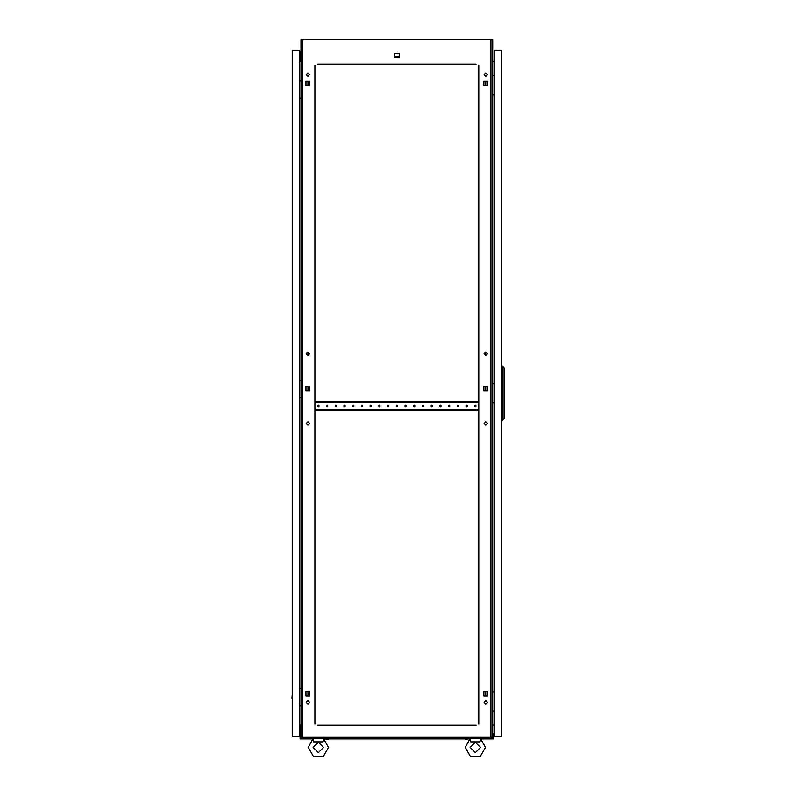 <?xml version="1.0" encoding="UTF-8"?>
<svg xmlns="http://www.w3.org/2000/svg" width="796" height="796" viewBox="0 0 796 796"><rect width="100%" height="100%" fill="white"/><g stroke="black" fill="none" stroke-linecap="round" stroke-linejoin="round"><path stroke-width="1.19" d="M313.276 739.026L313.753 741.862L323.037 741.862L323.624 738.788L328.509 747.444L323.455 756.2L313.335 756.2L308.281 747.444L313.166 738.38L323.624 738.38L323.514 739.026M492.774 737.156L493.649 737.156L493.649 738.897L480.744 738.897L485.451 747.444L480.396 756.2L470.287 756.2L465.232 747.444L470.108 738.38L480.575 738.38L480.456 739.026M470.227 739.026L470.695 741.862L479.988 741.862L480.575 738.788L485.451 747.444M494.246 75.55L494.346 72.754M494.246 691.814L494.346 689.028M494.246 383.682L494.346 380.896M465.501 739.245L468.715 738.897M326.002 739.245L328.231 739.245M308.629 738.897L312.818 738.897M480.923 738.897L485.102 738.897M292.241 694.958L291.893 698.162M292.241 87.411L292.241 91.59M292.241 386.816L292.241 391.005M292.241 726.609L292.241 730.788M292.241 55.76L292.241 59.939M300.958 725.206L300.261 725.206L300.261 733.663M300.958 61.332L300.261 61.332L300.261 52.446L299.386 52.446M487.55 423.442L485.799 421.701L484.058 423.442L485.799 425.183L487.55 423.442M309.674 423.442L307.933 421.701L306.191 423.442L307.933 425.183L309.674 423.442M309.674 702.45L307.933 700.709L306.191 702.45L307.933 704.201L309.674 702.45M487.55 702.45L485.799 700.709L484.058 702.45L485.799 704.201L487.55 702.45M309.674 74.675L307.933 72.933L306.191 74.675L307.933 76.416L309.674 74.675M309.674 353.693L307.933 351.941L306.191 353.693L307.933 355.434L309.674 353.693M487.55 353.693L485.799 351.941L484.058 353.693L485.799 355.434L487.55 353.693M487.55 74.675L485.799 72.933L484.058 74.675L485.799 76.416L487.55 74.675M313.166 747.444L318.39 742.22L323.624 747.444L318.39 752.668L313.166 747.444M470.108 747.444L475.341 742.22L480.565 747.444L475.341 752.668L470.108 747.444M327.902 406L327.116 405.214L326.33 406L327.116 406.786L327.902 406M319.176 406L318.39 405.214L317.614 406L318.39 406.786L319.176 406M336.618 406L335.832 405.214L335.046 406L335.832 406.786L336.618 406M345.335 406L344.549 405.214L343.763 406L344.549 406.786L345.335 406M354.051 406L353.275 405.214L352.489 406L353.275 406.786L354.051 406M362.777 406L361.991 405.214L361.205 406L361.991 406.786L362.777 406M371.493 406L370.707 405.214L369.921 406L370.707 406.786L371.493 406M380.209 406L379.423 405.214L378.647 406L379.423 406.786L380.209 406M388.936 406L388.15 405.214L387.363 406L388.15 406.786L388.936 406M397.652 406L396.866 405.214L396.08 406L396.866 406.786L397.652 406M406.368 406L405.582 405.214L404.806 406L405.582 406.786L406.368 406M415.094 406L414.308 405.214L413.522 406L414.308 406.786L415.094 406M423.81 406L423.024 405.214L422.238 406L423.024 406.786L423.81 406M432.526 406L431.74 405.214L430.954 406L431.74 406.786L432.526 406M441.243 406L440.467 405.214L439.681 406L440.467 406.786L441.243 406M449.969 406L449.183 405.214L448.397 406L449.183 406.786L449.969 406M458.685 406L457.899 405.214L457.113 406L457.899 406.786L458.685 406M467.401 406L466.615 405.214L465.839 406L466.615 406.786L467.401 406M476.127 406L475.341 405.214L474.555 406L475.341 406.786L476.127 406M465.232 747.444L469.939 738.897L323.803 738.897M479.968 741.295L479.988 741.862L479.968 741.295M308.281 747.444L312.987 738.897L300.082 738.897L300.082 737.156L300.958 737.156M323.017 741.295L323.037 741.862L323.017 741.295M483.849 693.316L483.849 694.152L483.849 693.316M483.849 388.14L483.849 388.985L483.849 388.14M483.849 82.973L483.849 83.819L483.849 82.973M307.933 696.032L307.933 691.435L305.982 691.435L305.982 696.032L307.933 696.032M485.142 691.435L483.849 691.435L483.849 696.032L487.759 696.032L485.799 696.032L485.799 691.435L487.759 691.435L483.849 691.674M307.933 390.866L307.933 386.259L305.982 386.259L305.982 390.866L307.933 390.866M307.933 355.434L307.933 351.941M307.933 85.699L307.933 81.093L305.982 81.093L305.982 85.699L307.933 85.699M476.127 64.217L317.614 64.217M474.555 64.217L473.948 64.217M468.018 64.217L467.401 64.217M465.839 64.217L465.222 64.217M459.292 64.217L458.685 64.217M457.113 64.217L456.506 64.217M450.576 64.217L449.969 64.217M448.397 64.217L447.79 64.217M441.86 64.217L441.243 64.217M439.681 64.217L439.064 64.217M433.133 64.217L432.526 64.217M430.954 64.217L430.347 64.217M424.417 64.217L423.81 64.217M422.238 64.217L421.631 64.217M415.701 64.217L415.094 64.217M413.522 64.217L412.905 64.217M406.985 64.217L406.368 64.217M404.806 64.217L404.189 64.217M398.259 64.217L397.652 64.217M396.08 64.217L395.473 64.217M389.543 64.217L388.936 64.217M387.363 64.217L386.756 64.217M380.826 64.217L380.209 64.217M378.647 64.217L378.03 64.217M372.1 64.217L371.493 64.217M369.921 64.217L369.314 64.217M363.384 64.217L362.777 64.217M361.205 64.217L360.598 64.217M354.668 64.217L354.051 64.217M352.489 64.217L351.872 64.217M345.952 64.217L345.335 64.217M343.763 64.217L343.156 64.217M337.225 64.217L336.618 64.217M335.046 64.217L334.439 64.217M328.509 64.217L327.902 64.217M326.33 64.217L325.723 64.217M319.793 64.217L319.176 64.217M474.555 725.126L473.948 725.126M468.018 725.126L467.401 725.126M465.839 725.126L465.222 725.126M459.292 725.126L458.685 725.126M457.113 725.126L456.506 725.126M450.576 725.126L449.969 725.126M448.397 725.126L447.79 725.126M441.86 725.126L441.243 725.126M439.681 725.126L439.064 725.126M433.133 725.126L432.526 725.126M430.954 725.126L430.347 725.126M424.417 725.126L423.81 725.126M422.238 725.126L421.631 725.126M415.701 725.126L415.094 725.126M413.522 725.126L412.905 725.126M406.985 725.126L406.368 725.126M404.806 725.126L404.189 725.126M398.259 725.126L397.652 725.126M396.08 725.126L395.473 725.126M389.543 725.126L388.936 725.126M387.363 725.126L386.756 725.126M380.826 725.126L380.209 725.126M378.647 725.126L378.03 725.126M372.1 725.126L371.493 725.126M369.921 725.126L369.314 725.126M363.384 725.126L362.777 725.126M361.205 725.126L360.598 725.126M354.668 725.126L354.051 725.126M352.489 725.126L351.872 725.126M345.952 725.126L345.335 725.126M343.763 725.126L343.156 725.126M337.225 725.126L336.618 725.126M335.046 725.126L334.439 725.126M328.509 725.126L327.902 725.126M326.33 725.126L325.723 725.126M319.793 725.126L319.176 725.126M317.614 725.126L476.127 725.126M483.849 390.627L485.142 390.866M485.799 390.866L487.759 390.866L487.759 386.259L485.799 386.259L485.799 390.866M485.142 386.259L483.849 386.508M487.759 696.032L487.759 691.435L487.759 696.032M483.849 85.451L485.142 85.699M487.759 81.093L485.799 81.093L485.799 85.699L487.759 85.699L487.759 81.093L483.849 81.093L483.849 85.699L487.759 85.699L487.759 81.093M308.589 390.866L309.883 390.627M309.883 386.508L308.589 386.259M309.883 691.674L308.589 691.435M308.589 85.699L309.883 85.451M490.963 737.325L490.963 39.8L492.774 39.8L492.774 737.325L300.958 737.325L300.958 39.8L302.769 39.8L302.769 737.325M478.824 724.091L478.824 65.172M314.908 65.172L314.908 724.091M305.982 390.866L309.883 390.866L309.883 386.259L305.982 386.259L305.982 390.866M483.849 390.866L487.759 390.866L487.759 386.259L483.849 386.259L483.849 390.866M305.982 696.032L309.883 696.032L309.883 691.435L305.982 691.435L305.982 696.032M305.982 85.699L309.883 85.699L309.883 81.093L305.982 81.093L305.982 85.699M394.567 57.451L399.164 57.451L399.164 53.541L394.567 53.541L394.567 57.451M490.963 39.8L302.769 39.8M494.346 61.441L492.774 61.581M494.346 725.047L492.774 724.917M299.386 61.441L300.958 61.581M299.386 725.047L300.958 724.917M478.824 723.395L478.824 720.678M478.824 719.106L478.824 717.833M478.824 713.226L478.824 711.952M478.824 710.39L478.824 709.117M478.824 704.51L478.824 703.236M478.824 701.664L478.824 700.4M478.824 695.794L478.824 694.52M478.824 692.948L478.824 691.674M478.824 687.077L478.824 685.804M478.824 684.232L478.824 682.958M478.824 678.351L478.824 677.078M478.824 675.515L478.824 674.242M478.824 669.635L478.824 668.361M478.824 666.789L478.824 665.516M478.824 660.919L478.824 659.645M478.824 658.073L478.824 656.799M478.824 652.193L478.824 650.919M478.824 649.357L478.824 648.083M478.824 643.476L478.824 642.203M478.824 640.631L478.824 639.357M478.824 634.76L478.824 633.487M478.824 631.915L478.824 630.641M478.824 626.034L478.824 624.77M478.824 623.198L478.824 621.925M478.824 617.318L478.824 616.044M478.824 614.482L478.824 613.209M478.824 608.602L478.824 607.328M478.824 605.756L478.824 604.482M478.824 599.885L478.824 598.612M478.824 597.04L478.824 595.766M478.824 591.159L478.824 589.886M478.824 588.324L478.824 587.05M478.824 582.443L478.824 581.17M478.824 579.597L478.824 578.324M478.824 573.727L478.824 572.453M478.824 570.881L478.824 569.608M478.824 565.001L478.824 563.727M478.824 562.165L478.824 560.891M478.824 556.285L478.824 555.011M478.824 553.439L478.824 552.175M478.824 547.568L478.824 546.295M478.824 544.723L478.824 543.449M478.824 538.852L478.824 537.579M478.824 536.007L478.824 534.733M478.824 530.126L478.824 528.852M478.824 527.29L478.824 526.017M478.824 521.41L478.824 520.136M478.824 518.564L478.824 517.291M478.824 512.694L478.824 511.42M478.824 509.848L478.824 508.574M478.824 503.967L478.824 502.694M478.824 501.132L478.824 499.858M478.824 495.251L478.824 493.978M478.824 492.406L478.824 491.132M478.824 486.535L478.824 485.262M478.824 483.689L478.824 482.416M478.824 477.809L478.824 476.545M478.824 474.973L478.824 473.7M478.824 469.093L478.824 467.819M478.824 466.257L478.824 464.983M478.824 460.377L478.824 459.103M478.824 457.531L478.824 456.257M478.824 451.66L478.824 450.387M478.824 448.815L478.824 447.541M478.824 442.934L478.824 441.661M478.824 440.098L478.824 438.825M478.824 434.218L478.824 432.944M478.824 431.372L478.824 430.099M478.824 425.502L478.824 424.228M478.824 422.656L478.824 421.382M478.824 416.776L478.824 415.502M478.824 413.94L478.824 412.666M478.824 399.343L478.824 398.07M478.824 396.498L478.824 395.224M478.824 390.627L478.824 389.353M478.824 387.781L478.824 386.508M478.824 381.901L478.824 380.627M478.824 379.065L478.824 377.792M478.824 373.185L478.824 371.911M478.824 370.339L478.824 369.065M478.824 364.469L478.824 363.195M478.824 361.623L478.824 360.349M478.824 355.742L478.824 354.469M478.824 352.907L478.824 351.633M478.824 347.026L478.824 345.753M478.824 344.18L478.824 342.907M478.824 338.31L478.824 337.036M478.824 335.464L478.824 334.191M478.824 329.584L478.824 328.32M478.824 326.748L478.824 325.474M478.824 320.868L478.824 319.594M478.824 318.032L478.824 316.758M478.824 312.151L478.824 310.878M478.824 309.306L478.824 308.032M478.824 303.435L478.824 302.162M478.824 300.59L478.824 299.316M478.824 294.709L478.824 293.435M478.824 291.873L478.824 290.6M478.824 285.993L478.824 284.719M478.824 283.147L478.824 281.874M478.824 277.277L478.824 276.003M478.824 274.431L478.824 273.157M478.824 268.55L478.824 267.277M478.824 265.715L478.824 264.441M478.824 259.834L478.824 258.561M478.824 256.989L478.824 255.725M478.824 251.118L478.824 249.844M478.824 248.272L478.824 246.999M478.824 242.402L478.824 241.128M478.824 239.556L478.824 238.283M478.824 233.676L478.824 232.402M478.824 230.84L478.824 229.566M478.824 224.96L478.824 223.686M478.824 222.114L478.824 220.84M478.824 216.243L478.824 214.97M478.824 213.398L478.824 212.124M478.824 207.517L478.824 206.244M478.824 204.681L478.824 203.408M478.824 198.801L478.824 197.527M478.824 195.955L478.824 194.682M478.824 190.085L478.824 188.811M478.824 187.239L478.824 185.965M478.824 181.369L478.824 180.095M478.824 178.523L478.824 177.249M478.824 172.642L478.824 171.369M478.824 169.807L478.824 168.533M478.824 163.926L478.824 162.653M478.824 161.081L478.824 159.807M478.824 155.21L478.824 153.936M478.824 152.364L478.824 151.091M478.824 146.484L478.824 145.21M478.824 143.648L478.824 142.375M478.824 137.768L478.824 136.494M478.824 134.922L478.824 133.648M478.824 129.051L478.824 127.778M478.824 126.206L478.824 124.932M478.824 120.325L478.824 119.062M478.824 117.49L478.824 116.216M478.824 111.609L478.824 110.336M478.824 108.763L478.824 107.5M478.824 102.893L478.824 101.619M478.824 100.047L478.824 98.774M478.824 94.177L478.824 92.903M478.824 91.331L478.824 90.057M478.824 85.451L478.824 84.177M478.824 82.615L478.824 81.341M478.824 76.734L478.824 75.461M478.824 73.889L478.824 72.615M478.824 68.018L478.824 66.745M314.908 723.395L314.908 720.678M314.908 719.106L314.908 717.833M314.908 713.226L314.908 711.952M314.908 710.39L314.908 709.117M314.908 704.51L314.908 703.236M314.908 701.664L314.908 700.4M314.908 695.794L314.908 694.52M314.908 692.948L314.908 691.674M314.908 687.077L314.908 685.804M314.908 684.232L314.908 682.958M314.908 678.351L314.908 677.078M314.908 675.515L314.908 674.242M314.908 669.635L314.908 668.361M314.908 666.789L314.908 665.516M314.908 660.919L314.908 659.645M314.908 658.073L314.908 656.799M314.908 652.193L314.908 650.919M314.908 649.357L314.908 648.083M314.908 643.476L314.908 642.203M314.908 640.631L314.908 639.357M314.908 634.76L314.908 633.487M314.908 631.915L314.908 630.641M314.908 626.034L314.908 624.77M314.908 623.198L314.908 621.925M314.908 617.318L314.908 616.044M314.908 614.482L314.908 613.209M314.908 608.602L314.908 607.328M314.908 605.756L314.908 604.482M314.908 599.885L314.908 598.612M314.908 597.04L314.908 595.766M314.908 591.159L314.908 589.886M314.908 588.324L314.908 587.05M314.908 582.443L314.908 581.17M314.908 579.597L314.908 578.324M314.908 573.727L314.908 572.453M314.908 570.881L314.908 569.608M314.908 565.001L314.908 563.727M314.908 562.165L314.908 560.891M314.908 556.285L314.908 555.011M314.908 553.439L314.908 552.175M314.908 547.568L314.908 546.295M314.908 544.723L314.908 543.449M314.908 538.852L314.908 537.579M314.908 536.007L314.908 534.733M314.908 530.126L314.908 528.852M314.908 527.29L314.908 526.017M314.908 521.41L314.908 520.136M314.908 518.564L314.908 517.291M314.908 512.694L314.908 511.42M314.908 509.848L314.908 508.574M314.908 503.967L314.908 502.694M314.908 501.132L314.908 499.858M314.908 495.251L314.908 493.978M314.908 492.406L314.908 491.132M314.908 486.535L314.908 485.262M314.908 483.689L314.908 482.416M314.908 477.809L314.908 476.545M314.908 474.973L314.908 473.7M314.908 469.093L314.908 467.819M314.908 466.257L314.908 464.983M314.908 460.377L314.908 459.103M314.908 457.531L314.908 456.257M314.908 451.66L314.908 450.387M314.908 448.815L314.908 447.541M314.908 442.934L314.908 441.661M314.908 440.098L314.908 438.825M314.908 434.218L314.908 432.944M314.908 431.372L314.908 430.099M314.908 425.502L314.908 424.228M314.908 422.656L314.908 421.382M314.908 416.776L314.908 415.502M314.908 413.94L314.908 412.666M314.908 399.343L314.908 398.07M314.908 396.498L314.908 395.224M314.908 390.627L314.908 389.353M314.908 387.781L314.908 386.508M314.908 381.901L314.908 380.627M314.908 379.065L314.908 377.792M314.908 373.185L314.908 371.911M314.908 370.339L314.908 369.065M314.908 364.469L314.908 363.195M314.908 361.623L314.908 360.349M314.908 355.742L314.908 354.469M314.908 352.907L314.908 351.633M314.908 347.026L314.908 345.753M314.908 344.18L314.908 342.907M314.908 338.31L314.908 337.036M314.908 335.464L314.908 334.191M314.908 329.584L314.908 328.32M314.908 326.748L314.908 325.474M314.908 320.868L314.908 319.594M314.908 318.032L314.908 316.758M314.908 312.151L314.908 310.878M314.908 309.306L314.908 308.032M314.908 303.435L314.908 302.162M314.908 300.59L314.908 299.316M314.908 294.709L314.908 293.435M314.908 291.873L314.908 290.6M314.908 285.993L314.908 284.719M314.908 283.147L314.908 281.874M314.908 277.277L314.908 276.003M314.908 274.431L314.908 273.157M314.908 268.55L314.908 267.277M314.908 265.715L314.908 264.441M314.908 259.834L314.908 258.561M314.908 256.989L314.908 255.725M314.908 251.118L314.908 249.844M314.908 248.272L314.908 246.999M314.908 242.402L314.908 241.128M314.908 239.556L314.908 238.283M314.908 233.676L314.908 232.402M314.908 230.84L314.908 229.566M314.908 224.96L314.908 223.686M314.908 222.114L314.908 220.84M314.908 216.243L314.908 214.97M314.908 213.398L314.908 212.124M314.908 207.517L314.908 206.244M314.908 204.681L314.908 203.408M314.908 198.801L314.908 197.527M314.908 195.955L314.908 194.682M314.908 190.085L314.908 188.811M314.908 187.239L314.908 185.965M314.908 181.369L314.908 180.095M314.908 178.523L314.908 177.249M314.908 172.642L314.908 171.369M314.908 169.807L314.908 168.533M314.908 163.926L314.908 162.653M314.908 161.081L314.908 159.807M314.908 155.21L314.908 153.936M314.908 152.364L314.908 151.091M314.908 146.484L314.908 145.21M314.908 143.648L314.908 142.375M314.908 137.768L314.908 136.494M314.908 134.922L314.908 133.648M314.908 129.051L314.908 127.778M314.908 126.206L314.908 124.932M314.908 120.325L314.908 119.062M314.908 117.49L314.908 116.216M314.908 111.609L314.908 110.336M314.908 108.763L314.908 107.5M314.908 102.893L314.908 101.619M314.908 100.047L314.908 98.774M314.908 94.177L314.908 92.903M314.908 91.331L314.908 90.057M314.908 85.451L314.908 84.177M314.908 82.615L314.908 81.341M314.908 76.734L314.908 75.461M314.908 73.889L314.908 72.615M314.908 68.018L314.908 66.745M394.567 53.541L394.567 56.536L399.164 56.536L399.164 53.541L394.567 53.541M485.799 355.434L485.799 351.941M322.489 738.38L322.579 737.325M314.231 738.27L314.211 737.325M479.431 738.38L479.52 737.325M471.172 738.27L471.152 737.325M492.774 75.55L494.346 75.55M494.346 94.734L492.774 94.734M492.774 691.814L494.346 691.814M494.346 710.997L492.774 710.997M492.774 383.682L494.346 383.682M494.346 402.866L492.774 402.866M494.346 736.28L501.5 736.28L501.5 50.267L494.346 50.267L494.346 736.28M502.196 420.656L502.196 365.891L504.107 367.991L504.107 418.557L501.5 420.656M502.196 365.891L501.5 365.891M300.609 737.066L300.609 733.663L300.082 733.663L300.082 737.156M493.122 737.066L493.122 733.663L493.649 733.663L493.649 737.066L492.774 737.066M300.958 737.066L300.082 737.066M292.241 50.267L292.241 736.28L299.386 736.28L299.386 50.267L292.241 50.267M300.958 688.331L299.386 688.331M299.386 705.763L300.958 705.763M300.958 80.784L299.386 80.784M299.386 98.216L300.958 98.216M300.958 380.199L299.386 380.199M299.386 397.632L300.958 397.632M300.958 730.439L299.386 730.439M300.082 734.101L299.386 734.101M300.082 734.798L299.386 734.798M299.386 726.957L300.958 726.957M300.958 56.108L299.386 56.108M300.958 51.75L299.386 51.75M299.386 59.591L300.958 59.591M314.908 410.447L314.997 409.751L478.734 409.751L478.824 410.447M478.824 401.552L478.734 402.259L314.997 402.259L314.908 401.552M314.997 401.552L478.734 401.552M314.997 410.447L478.734 410.447"/></g></svg>
